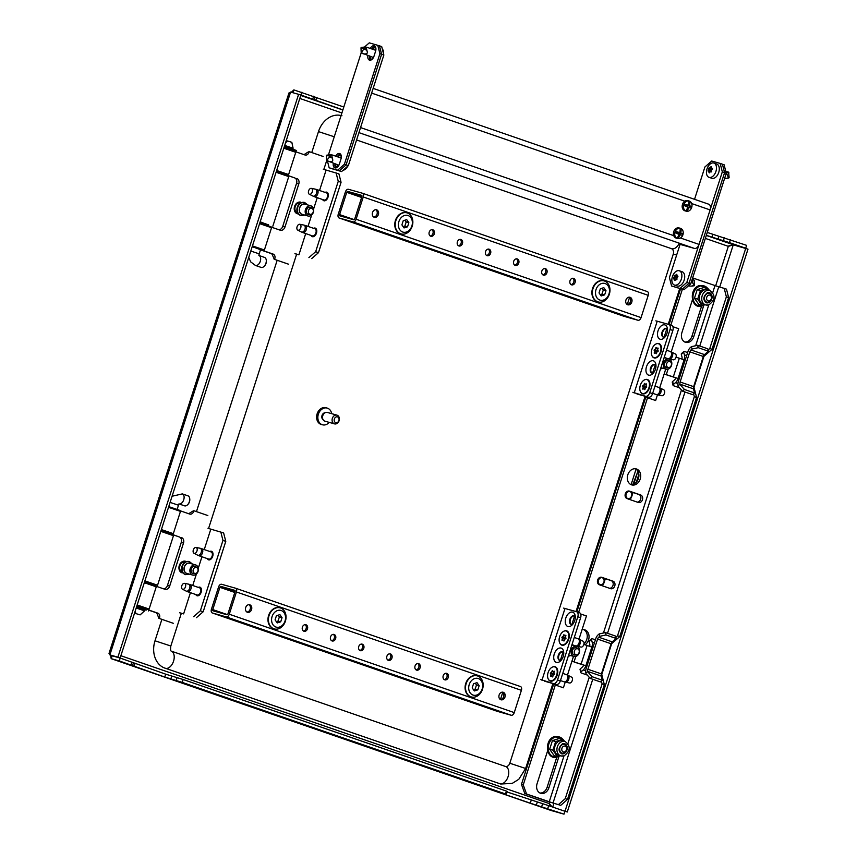 <?xml version="1.0" encoding="UTF-8"?>
<svg xmlns="http://www.w3.org/2000/svg" width="857" height="857" viewBox="0 0 857 857"><rect width="100%" height="100%" fill="white"/><g stroke="black" fill="none" stroke-linecap="round" stroke-linejoin="round"><path stroke-width="1.29" d="M551.169 810.508L564.002 814.15L530.279 803.191L501.559 793.271L505.501 793.957L182.23 682.386L183.162 679.515L165.69 674.17L120.205 658.069L112.171 655.809L111.249 658.679L119.284 660.94L120.205 658.069M505.501 793.957L506.423 791.086L183.162 679.515M547.741 808.537L548.662 805.666L506.98 791.954M564.002 814.15L564.924 811.279L548.662 805.666M182.23 682.386L164.769 677.041L119.284 660.94M506.208 794.375L507.13 791.504L506.423 791.086M730.368 239.756L729.436 242.627L745.697 248.23L746.618 245.359L707.25 232.451M343.807 107.018L293.865 89.889L292.944 92.76M342.886 109.889L300.978 95.031L301.9 92.16M299.189 94.527L300.978 95.031M705.343 238.396L728.321 246.334L733.206 244.716L745.697 248.23M729.436 242.627L706.329 235.321M603.435 578.593L603.607 578.057M631.106 492.411L631.277 491.875M633.784 484.066L637.897 471.243M602.225 585.76A7.542 5.956 105.7 0 0 604.153 582.406L605.363 578.657M629.895 499.577A7.542 5.956 105.7 0 0 631.823 496.224L633.023 492.475M636.322 482.202L638.861 474.317M120.162 657.94L300.861 95.106L298.611 94.324L117.902 657.169L120.162 657.94L109.878 654.898L117.902 657.169M290.587 92.063L288.97 92.942L109.01 653.441L109.878 654.898L290.587 92.063L298.611 94.324M291.348 92.277L293.865 89.889M745.74 248.359L565.031 811.204L567.28 811.986L747.99 249.141L733.249 244.845L728.889 245.809M564.913 811.311L567.28 811.986M563.242 810.701L565.031 811.204M551.962 806.801L549.391 803.63L550.408 806.266M550.987 805.623L549.626 804.659M715.638 285.852L728.321 246.334L730.303 245.788M551.501 810.626L111.174 658.658L110.607 655.155M313.651 96.209L312.73 99.08M724.304 237.828L723.383 240.699M131.025 665L131.957 662.129M176.178 680.469L177.099 677.598M541.688 806.619L542.61 803.748M329.238 422.383A8.677 6.845 -74.3 0 1 322.489 424.793A8.677 6.845 -74.3 0 1 318.365 414.21A8.677 6.845 -74.3 0 1 327.203 408.093A8.677 6.845 -74.3 0 1 331.691 413.674M322.489 424.793L321.236 424.44A8.677 6.845 -74.3 0 1 317.122 413.856A8.677 6.845 -74.3 0 1 325.949 407.739L327.203 408.093M323.164 419.78A3.771 2.978 -74.3 0 1 322.028 415.474A3.771 2.978 -74.3 0 1 325.157 412.72M339.104 420.68A4.531 3.567 -74.3 0 1 334.498 423.872A4.531 3.567 -74.3 0 1 332.355 418.345A4.531 3.567 -74.3 0 1 336.962 415.152A4.531 3.567 -74.3 0 1 339.104 420.68M334.498 423.872L324.953 421.183A4.531 3.567 -74.3 0 1 322.8 415.656A4.531 3.567 -74.3 0 1 327.406 412.463L336.962 415.152M338.879 420.541A3.021 2.378 -74.3 0 1 335.698 422.64A3.021 2.378 -74.3 0 1 334.369 418.987A3.021 2.378 -74.3 0 1 337.54 416.898A3.021 2.378 -74.3 0 1 338.879 420.541M704.743 296.608A4.531 3.567 -74.3 0 1 709.35 293.415A4.531 3.567 -74.3 0 1 711.503 298.943A4.531 3.567 -74.3 0 1 706.896 302.135A4.531 3.567 -74.3 0 1 704.743 296.608M706.757 297.25A3.021 2.378 -74.3 0 1 709.939 295.151A3.021 2.378 -74.3 0 1 711.267 298.804A3.021 2.378 -74.3 0 1 708.086 300.893A3.021 2.378 -74.3 0 1 706.757 297.25M566.691 749.95A4.531 3.567 -74.3 0 1 562.085 753.142A4.531 3.567 -74.3 0 1 559.942 747.615A4.531 3.567 -74.3 0 1 564.549 744.422A4.531 3.567 -74.3 0 1 566.691 749.95M566.466 749.811A3.021 2.378 -74.3 0 1 563.285 751.91A3.021 2.378 -74.3 0 1 561.956 748.257A3.021 2.378 -74.3 0 1 565.127 746.158A3.021 2.378 -74.3 0 1 566.466 749.811M260.142 221.931L268.509 224.855M268.466 224.984L260.185 221.813M272.847 226.152L288.755 176.596L276.093 172.268M144.854 581.014L153.221 583.938M160.805 531.351L173.468 535.679L157.559 585.235L153.178 584.067M144.897 580.896L157.559 585.235M171.143 651.074L171.239 651.127A9.084 5.571 109 0 1 173.478 661.4A9.084 5.571 109 0 1 165.401 668.31A9.084 5.571 109 0 1 165.208 668.256A9.084 5.571 109 0 1 164.983 668.16A22.636 17.858 -74.3 0 1 164.019 667.785A22.636 17.858 -74.3 0 1 154.999 640.79L161.877 619.375M311.766 152.535L318.483 131.603A22.636 17.858 -74.3 0 1 339.715 115.266A22.636 17.858 -74.3 0 1 340.85 115.481M505.619 766.522A4.531 3.567 -74.3 0 0 509.808 763.244L673.291 254.058L676.644 255.043M196.467 511.618L277.165 260.292M671.342 248.605A9.084 5.571 -71 0 0 671.524 248.68A4.531 3.567 -74.3 0 1 673.291 254.058M626.167 494.103A3.621 2.86 105.7 0 0 627.881 498.528A3.621 2.86 105.7 0 0 631.577 495.967A3.621 2.86 105.7 0 0 629.852 491.554A3.621 2.86 105.7 0 0 626.167 494.103M598.497 580.285A3.621 2.86 105.7 0 0 600.221 584.699A3.621 2.86 105.7 0 0 603.906 582.149A3.621 2.86 105.7 0 0 602.182 577.736A3.621 2.86 105.7 0 0 598.497 580.285M631.116 484.58L636.065 469.165M637.597 472.175L632.884 484.387M585.031 644.818A8.302 6.545 105.7 0 0 588.555 639.911A8.302 6.545 105.7 0 0 584.613 629.788A8.302 6.545 105.7 0 0 582.042 629.713M583.981 643.746A8.302 6.545 105.7 0 0 586.766 639.408A8.302 6.545 105.7 0 0 583.692 629.616M614.769 585.942A3.921 3.096 105.7 0 0 613.034 581.196L601.775 577.307A3.921 3.096 105.7 0 0 601.635 577.264A3.921 3.096 105.7 0 0 597.618 580.114A3.921 3.096 105.7 0 0 599.375 584.774L610.645 588.663A3.921 3.096 105.7 0 0 610.773 588.705A3.921 3.096 105.7 0 0 614.769 585.942M609.563 588.298A3.921 3.096 105.7 0 0 612.98 585.438A3.921 3.096 105.7 0 0 611.255 580.692L601.068 577.179M627.817 474.767A8.302 6.545 105.7 0 0 631.759 484.901A8.302 6.545 105.7 0 0 640.2 479.042A8.302 6.545 105.7 0 0 636.258 468.918A8.302 6.545 105.7 0 0 627.817 474.767M630.891 484.569A8.302 6.545 105.7 0 0 638.422 478.538A8.302 6.545 105.7 0 0 635.348 468.747M642.439 499.76A3.921 3.096 105.7 0 0 640.704 495.014L629.445 491.125A3.921 3.096 105.7 0 0 629.306 491.082A3.921 3.096 105.7 0 0 625.289 493.932A3.921 3.096 105.7 0 0 627.045 498.592L638.304 502.481A3.921 3.096 105.7 0 0 638.444 502.523A3.921 3.096 105.7 0 0 642.439 499.76M637.233 502.116A3.921 3.096 105.7 0 0 640.65 499.256A3.921 3.096 105.7 0 0 638.926 494.51L628.727 490.997M728.632 297.593L726.372 296.811L724.219 288.37L726.479 289.152L728.632 297.593L712.028 349.292L703.908 356.405L693.988 387.289L696.58 397.412L619.793 636.558L611.673 643.671L601.764 674.555L604.346 684.679L567.505 799.431L560.735 805.355L547.452 801.327L524.784 793.507L521.452 784.38L523.241 784.883L526.573 794.011L553.022 803.03L592.755 679.269M726.372 296.811L709.778 348.52L708.086 349.999M699.751 346.035L718.755 286.827L724.219 288.37M560.735 805.355L553.022 803.03M558.485 804.573L565.256 798.649L567.505 799.431M601.378 681.079L602.096 683.907L565.256 798.649M693.602 393.813L694.331 396.641L617.543 635.787L615.862 637.265M619.793 636.558L617.543 635.787M696.58 397.412L694.331 396.641M604.346 684.679L602.096 683.907M712.028 349.292L709.778 348.52M718.755 286.827L692.649 277.925M548.201 749.039L537.071 783.694A7.927 6.256 105.7 0 0 540.842 793.357A7.927 6.256 105.7 0 0 548.898 787.776L559.064 756.11M693.002 298.032L681.883 332.687A7.927 6.256 105.7 0 0 685.643 342.35A7.927 6.256 105.7 0 0 693.709 336.769L703.865 305.103M682.365 289.28L670.849 325.146M647.538 397.755L578.614 612.412M555.304 685.022L523.241 784.883M539.974 793.025A7.927 6.256 105.7 0 0 547.12 787.272L556.804 757.095M680.576 288.777L669.092 324.546M645.782 397.145L576.868 611.812M553.558 684.411L521.452 784.38M684.775 342.018A7.927 6.256 105.7 0 0 691.92 336.265L701.604 306.088M526.573 794.011L524.784 793.507M601.41 673.923L611.095 643.757A3.021 1.853 109 0 1 612.262 641.872L598.754 637.212A3.021 1.853 -71 0 0 597.575 639.086L587.891 669.253A3.021 1.853 -71 0 0 587.763 671.438L601.282 676.098A3.021 1.853 109 0 1 601.41 673.923L587.891 669.253M598.754 637.212L599.771 636.312L599.172 633.923L598.143 634.823A6.042 3.707 -71 0 0 595.786 638.594L586.102 668.749A6.042 3.707 -71 0 0 585.845 673.109L587.763 671.438M599.172 633.923L605.417 632.573L615.551 636.076L616.162 638.465L612.262 641.872M605.417 632.573L606.028 634.962L616.162 638.465M606.028 634.962L599.771 636.312M601.282 676.098L602.332 680.244L592.198 676.741L590.28 678.423L585.995 673.666M590.28 678.423L600.425 681.915L602.332 680.244M587.902 671.995L592.198 676.741M693.634 386.657L703.318 356.491A3.021 1.853 109 0 1 704.497 354.605L690.978 349.945A3.021 1.853 -71 0 0 689.81 351.82L680.126 381.986A3.021 1.853 -71 0 0 679.997 384.172L693.506 388.832A3.021 1.853 109 0 1 693.634 386.657L680.126 381.986M690.978 349.945L692.006 349.045L691.395 346.657L690.367 347.556A6.042 3.707 -71 0 0 688.021 351.316L678.337 381.483A6.042 3.707 -71 0 0 678.08 385.843L679.997 384.172M691.395 346.657L697.652 345.307L707.786 348.81L708.396 351.199L704.497 354.605M697.652 345.307L698.262 347.696L708.396 351.199M698.262 347.696L692.006 349.045M693.506 388.832L694.566 392.977L684.432 389.474L682.515 391.156L678.219 386.4M682.515 391.156L692.649 394.649L694.566 392.977M680.137 384.729L684.432 389.474M625.942 300.014A3.921 3.096 105.7 0 0 627.806 304.803A3.921 3.096 105.7 0 0 631.802 302.039A3.921 3.096 105.7 0 0 629.938 297.25A3.921 3.096 105.7 0 0 625.942 300.014M629.242 297.154A3.921 3.096 -74.3 0 1 630.463 301.664A3.921 3.096 -74.3 0 1 627.163 304.514M372.516 212.547A3.921 3.096 105.7 0 0 374.38 217.335A3.921 3.096 105.7 0 0 378.365 214.571A3.921 3.096 105.7 0 0 376.502 209.783A3.921 3.096 105.7 0 0 372.516 212.547M375.805 209.686A3.921 3.096 -74.3 0 1 377.026 214.196A3.921 3.096 -74.3 0 1 373.738 217.046M575.09 282.467A3.396 2.678 -74.3 0 1 571.63 284.856A3.396 2.678 -74.3 0 1 570.023 280.71A3.396 2.678 -74.3 0 1 573.472 278.321A3.396 2.678 -74.3 0 1 575.09 282.467M572.776 278.246A3.396 2.678 -74.3 0 1 573.751 282.092A3.396 2.678 -74.3 0 1 570.998 284.556M546.927 272.751A3.396 2.678 -74.3 0 1 543.477 275.14A3.396 2.678 -74.3 0 1 541.86 270.994A3.396 2.678 -74.3 0 1 545.32 268.605A3.396 2.678 -74.3 0 1 546.927 272.751M544.613 268.53A3.396 2.678 -74.3 0 1 545.588 272.365A3.396 2.678 -74.3 0 1 542.835 274.84M518.774 263.024A3.396 2.678 -74.3 0 1 515.314 265.424A3.396 2.678 -74.3 0 1 513.707 261.278A3.396 2.678 -74.3 0 1 517.157 258.889A3.396 2.678 -74.3 0 1 518.774 263.024M516.46 258.803A3.396 2.678 -74.3 0 1 517.435 262.649A3.396 2.678 -74.3 0 1 514.682 265.124M490.611 253.308A3.396 2.678 -74.3 0 1 487.151 255.697A3.396 2.678 -74.3 0 1 485.544 251.562A3.396 2.678 -74.3 0 1 489.004 249.162A3.396 2.678 -74.3 0 1 490.611 253.308M488.297 249.087A3.396 2.678 -74.3 0 1 489.272 252.933A3.396 2.678 -74.3 0 1 486.519 255.397M462.448 243.592A3.396 2.678 -74.3 0 1 458.998 245.98A3.396 2.678 -74.3 0 1 457.381 241.835A3.396 2.678 -74.3 0 1 460.841 239.446A3.396 2.678 -74.3 0 1 462.448 243.592M460.134 239.371A3.396 2.678 -74.3 0 1 461.12 243.217A3.396 2.678 -74.3 0 1 458.356 245.68M434.295 233.875A3.396 2.678 -74.3 0 1 430.835 236.264A3.396 2.678 -74.3 0 1 429.228 232.118A3.396 2.678 -74.3 0 1 432.678 229.73A3.396 2.678 -74.3 0 1 434.295 233.875M431.982 229.655A3.396 2.678 -74.3 0 1 432.956 233.49A3.396 2.678 -74.3 0 1 430.203 235.964M348.445 189.29A3.396 2.089 -71 0 0 345.403 191.947L338.247 214.218A3.396 2.089 -71 0 0 339.147 217.989A3.396 2.089 -71 0 0 339.222 218.01L353.052 221.909A3.396 2.089 -71 0 0 356.094 219.242L363.25 196.981A3.396 2.089 -71 0 0 362.35 193.211A3.396 2.089 -71 0 0 362.275 193.189L348.445 189.29M361.579 195.342L347.749 191.443A1.136 0.696 -71 0 0 346.742 192.332L339.586 214.593A1.136 0.696 -71 0 0 339.886 215.846L353.748 219.756A1.136 0.696 -71 0 0 354.755 218.867L361.911 196.607A1.136 0.696 -71 0 0 361.579 195.342L361.633 195.353M624.057 316.319A3.396 2.089 -71 0 0 624.121 316.34A3.396 2.089 -71 0 0 624.196 316.372L638.026 320.272A3.396 2.089 -71 0 0 641.068 317.604L648.213 295.344A3.396 2.089 -71 0 0 647.314 291.562A3.396 2.089 -71 0 0 647.249 291.541L362.415 193.232M629.563 297.39L627.27 304.514M402.736 232.043A8.677 6.845 105.7 0 0 411.863 226.012A8.677 6.845 105.7 0 0 408.039 215.525A8.677 6.845 105.7 0 0 398.912 221.545A8.677 6.845 105.7 0 0 402.736 232.043M407.386 212.986A10.937 8.634 -74.3 0 1 412.281 225.98A10.937 8.634 -74.3 0 1 401.076 233.929A10.937 8.634 -74.3 0 1 400.701 233.811A10.937 8.634 -74.3 0 1 395.805 220.817A10.937 8.634 -74.3 0 1 407.011 212.868A10.937 8.634 -74.3 0 1 407.386 212.986M400.851 233.865A10.937 8.634 -74.3 0 1 400.626 233.811A10.937 8.634 -74.3 0 1 400.251 233.693A10.937 8.634 -74.3 0 1 395.356 220.699A10.937 8.634 -74.3 0 1 406.572 212.75A10.937 8.634 -74.3 0 1 406.786 212.815M408.864 222.681L406.711 219.638L403.229 220.731L401.901 224.877L404.054 227.93L407.536 226.826L408.864 222.681L406.186 221.92L404.965 220.185M403.133 226.612L404.858 226.066L406.186 221.92M404.858 226.066L407.536 226.826M251.551 609.563A3.921 3.096 105.7 0 0 249.687 604.774A3.921 3.096 105.7 0 0 245.691 607.538A3.921 3.096 105.7 0 0 247.555 612.327A3.921 3.096 105.7 0 0 251.551 609.563M248.991 604.678A3.921 3.096 -74.3 0 1 250.212 609.188A3.921 3.096 -74.3 0 1 246.912 612.037M504.987 697.03A3.921 3.096 105.7 0 0 503.123 692.242A3.921 3.096 105.7 0 0 499.128 695.006A3.921 3.096 105.7 0 0 500.991 699.794A3.921 3.096 105.7 0 0 504.987 697.03M502.427 692.145A3.921 3.096 -74.3 0 1 503.648 696.655A3.921 3.096 -74.3 0 1 500.349 699.516M302.403 627.11A3.396 2.678 -74.3 0 1 305.863 624.721A3.396 2.678 -74.3 0 1 307.47 628.867A3.396 2.678 -74.3 0 1 304.021 631.255A3.396 2.678 -74.3 0 1 302.403 627.11M305.167 624.646A3.396 2.678 -74.3 0 1 306.142 628.481A3.396 2.678 -74.3 0 1 303.378 630.956M330.566 636.837A3.396 2.678 -74.3 0 1 334.026 634.437A3.396 2.678 -74.3 0 1 335.633 638.583A3.396 2.678 -74.3 0 1 332.184 640.972A3.396 2.678 -74.3 0 1 330.566 636.837M333.319 634.362A3.396 2.678 -74.3 0 1 334.294 638.208A3.396 2.678 -74.3 0 1 331.541 640.672M358.729 646.553A3.396 2.678 -74.3 0 1 362.179 644.153A3.396 2.678 -74.3 0 1 363.797 648.299A3.396 2.678 -74.3 0 1 360.336 650.688A3.396 2.678 -74.3 0 1 358.729 646.553M361.483 644.078A3.396 2.678 -74.3 0 1 362.457 647.924A3.396 2.678 -74.3 0 1 359.704 650.388M386.882 656.269A3.396 2.678 -74.3 0 1 390.342 653.88A3.396 2.678 -74.3 0 1 391.949 658.015A3.396 2.678 -74.3 0 1 388.5 660.415A3.396 2.678 -74.3 0 1 386.882 656.269M389.635 653.795A3.396 2.678 -74.3 0 1 390.621 657.64A3.396 2.678 -74.3 0 1 387.857 660.115M415.045 665.985A3.396 2.678 -74.3 0 1 418.505 663.597A3.396 2.678 -74.3 0 1 420.112 667.742A3.396 2.678 -74.3 0 1 416.652 670.131A3.396 2.678 -74.3 0 1 415.045 665.985M417.798 663.522A3.396 2.678 -74.3 0 1 418.773 667.357A3.396 2.678 -74.3 0 1 416.02 669.831M443.208 675.702A3.396 2.678 -74.3 0 1 446.658 673.313A3.396 2.678 -74.3 0 1 448.275 677.458A3.396 2.678 -74.3 0 1 444.815 679.847A3.396 2.678 -74.3 0 1 443.208 675.702M445.961 673.238A3.396 2.678 -74.3 0 1 446.936 677.084A3.396 2.678 -74.3 0 1 444.183 679.547M235.6 588.223L520.435 686.532A3.396 2.089 109 0 1 520.499 686.553A3.396 2.089 109 0 1 521.399 690.335L514.254 712.596A3.396 2.089 109 0 1 511.211 715.263L497.381 711.364A3.396 2.089 109 0 1 497.306 711.342A3.396 2.089 109 0 1 497.242 711.31M500.456 699.505L502.738 692.381M212.407 613.001A3.396 2.089 109 0 1 212.332 612.98A3.396 2.089 109 0 1 211.433 609.209L218.578 586.949A3.396 2.089 109 0 1 221.631 584.281L235.461 588.181A3.396 2.089 109 0 1 235.525 588.202A3.396 2.089 109 0 1 236.425 591.973L229.28 614.233A3.396 2.089 109 0 1 226.237 616.901L212.407 613.001L497.381 711.364M227.941 613.858A1.136 0.696 109 0 1 226.923 614.748L213.093 610.848A1.136 0.696 109 0 1 212.772 609.584L219.917 587.324A1.136 0.696 109 0 1 220.935 586.434L234.764 590.334A1.136 0.696 109 0 1 235.086 591.598L227.941 613.858M599.846 300.068A8.677 6.845 105.7 0 0 608.973 294.047A8.677 6.845 105.7 0 0 605.149 283.549A8.677 6.845 105.7 0 0 596.022 289.58A8.677 6.845 105.7 0 0 599.846 300.068M604.506 281.021A10.937 8.634 -74.3 0 1 609.402 294.015A10.937 8.634 -74.3 0 1 598.197 301.964A10.937 8.634 -74.3 0 1 597.822 301.846A10.937 8.634 -74.3 0 1 592.926 288.852A10.937 8.634 -74.3 0 1 604.131 280.903A10.937 8.634 -74.3 0 1 604.506 281.021M597.972 301.9A10.937 8.634 -74.3 0 1 597.747 301.835A10.937 8.634 -74.3 0 1 597.372 301.718A10.937 8.634 -74.3 0 1 592.476 288.723A10.937 8.634 -74.3 0 1 603.682 280.775A10.937 8.634 -74.3 0 1 603.906 280.85M605.985 290.716L603.831 287.663L600.35 288.766L599.022 292.912L601.164 295.954L604.646 294.862L605.985 290.716L603.307 289.955L602.075 288.22M600.243 294.647L601.978 294.101L603.307 289.955M601.978 294.101L604.646 294.862M281.214 610.516A8.677 6.845 105.7 0 0 272.087 616.537A8.677 6.845 105.7 0 0 275.911 627.035A8.677 6.845 105.7 0 0 285.038 621.004A8.677 6.845 105.7 0 0 281.214 610.516M273.886 628.802A10.937 8.634 -74.3 0 1 268.991 615.808A10.937 8.634 -74.3 0 1 280.196 607.859A10.937 8.634 -74.3 0 1 280.571 607.977A10.937 8.634 -74.3 0 1 285.467 620.971A10.937 8.634 -74.3 0 1 274.261 628.92A10.937 8.634 -74.3 0 1 273.886 628.802M274.036 628.856A10.937 8.634 -74.3 0 1 273.812 628.802A10.937 8.634 -74.3 0 1 273.437 628.684A10.937 8.634 -74.3 0 1 268.541 615.69A10.937 8.634 -74.3 0 1 279.746 607.742A10.937 8.634 -74.3 0 1 279.971 607.806M275.086 619.868L277.24 622.921L280.721 621.818L282.049 617.672L279.896 614.63L276.415 615.722L275.086 619.868M276.308 621.604L278.043 621.057L279.371 616.911L278.15 615.176M279.371 616.911L282.049 617.672M278.043 621.057L280.721 621.818M478.335 678.54A8.677 6.845 105.7 0 0 469.208 684.572A8.677 6.845 105.7 0 0 473.032 695.059A8.677 6.845 105.7 0 0 482.159 689.039A8.677 6.845 105.7 0 0 478.335 678.54M470.996 696.837A10.937 8.634 -74.3 0 1 466.101 683.843A10.937 8.634 -74.3 0 1 477.317 675.894A10.937 8.634 -74.3 0 1 477.692 676.012A10.937 8.634 -74.3 0 1 482.587 689.007A10.937 8.634 -74.3 0 1 471.371 696.955A10.937 8.634 -74.3 0 1 470.996 696.837M471.157 696.891A10.937 8.634 -74.3 0 1 470.932 696.827A10.937 8.634 -74.3 0 1 470.557 696.709A10.937 8.634 -74.3 0 1 465.662 683.715A10.937 8.634 -74.3 0 1 476.867 675.766A10.937 8.634 -74.3 0 1 477.092 675.841M472.196 687.903L474.35 690.946L477.831 689.853L479.159 685.707L477.017 682.654L473.535 683.757L472.196 687.903M473.428 689.639L475.153 689.092L476.492 684.947L475.26 683.211M476.492 684.947L479.159 685.707M475.153 689.092L477.831 689.853M703.393 304.278A7.542 5.956 -74.3 0 1 699.408 298.922A7.542 5.956 -74.3 0 1 704.625 289.827A7.542 5.956 -74.3 0 1 707.496 289.752L709.853 290.427A7.542 5.956 -74.3 0 0 706.993 290.491A7.542 5.956 -74.3 0 0 701.754 297.84A7.542 5.956 -74.3 0 0 705.761 304.953L703.393 304.278M705.15 304.771L702.162 305.488L697.694 299.157L700.458 290.544L707.7 288.252L709.414 290.298M702.162 305.488L698.926 304.578L694.459 298.247L697.234 289.634L704.465 287.341L707.7 288.252M707.796 302.553A5.281 4.167 -74.3 0 1 706.104 302.671A5.281 4.167 105.7 0 0 707.796 302.553A5.281 4.167 105.7 0 0 709.05 301.91A5.281 4.167 -74.3 0 1 707.796 302.553M694.459 298.247L697.694 299.157M697.234 289.634L700.458 290.544M708.953 292.537A5.281 4.167 -74.3 0 1 711.085 294.733A5.281 4.167 105.7 0 0 708.953 292.537M558.593 755.285A7.542 5.956 -74.3 0 1 554.608 749.939A7.542 5.956 -74.3 0 1 559.825 740.834A7.542 5.956 -74.3 0 1 562.685 740.769L565.052 741.434A7.542 5.956 -74.3 0 0 562.181 741.498A7.542 5.956 -74.3 0 0 556.954 748.847A7.542 5.956 -74.3 0 0 560.96 755.96L558.593 755.285M560.339 755.778L557.361 756.495L552.894 750.175L555.657 741.551L562.888 739.259L564.613 741.305M557.361 756.495L554.125 755.585L549.658 749.264L552.422 740.641L559.664 738.348L562.888 739.259M562.995 753.56A5.281 4.167 -74.3 0 1 561.292 753.689A5.281 4.167 105.7 0 0 562.995 753.56A5.281 4.167 105.7 0 0 564.249 752.917A5.281 4.167 -74.3 0 1 562.995 753.56M549.658 749.264L552.894 750.175M552.422 740.641L555.657 741.551M564.152 743.544A5.281 4.167 -74.3 0 1 566.273 745.74A5.281 4.167 105.7 0 0 564.152 743.544M308.616 190.822A3.107 1.907 109 0 1 311.295 188.369A3.107 1.907 109 0 1 312.28 191.861A3.107 1.907 109 0 1 309.281 194.207A3.107 1.907 109 0 1 308.616 190.822M658.165 351.188A3.396 2.089 -71 0 0 658.208 351.059L658.08 350.577A1.136 0.696 109 0 1 658.015 348.788L658.112 348.188A3.396 2.089 -71 0 0 658.015 348.028L657.608 348.092A1.136 0.696 109 0 1 656.451 347.76L656.141 347.492A3.396 2.089 -71 0 0 655.969 347.588L655.691 348.135A1.136 0.696 109 0 1 654.598 349.592L654.191 349.935A3.396 2.089 -71 0 0 654.116 350.181L654.245 350.663A1.136 0.696 109 0 1 654.309 352.452L654.212 353.052A3.396 2.089 -71 0 0 654.309 353.213L654.716 353.148A1.136 0.696 109 0 1 655.873 353.48L656.183 353.737A3.396 2.089 -71 0 0 656.355 353.652L656.633 353.105A1.136 0.696 109 0 1 657.726 351.649L658.122 351.306A3.396 2.089 -71 0 0 658.165 351.188M660.458 351.831A7.274 4.467 -71 0 0 658.53 343.743A7.274 4.467 -71 0 0 651.856 349.41A7.274 4.467 -71 0 0 653.784 357.498A7.274 4.467 -71 0 0 660.458 351.831M654.245 350.663L656.526 351.456A1.136 0.696 109 0 1 656.912 352.12M657.673 349.902A1.136 0.696 109 0 1 656.848 350.363L656.451 350.706A3.396 2.089 -71 0 0 656.366 350.952L656.473 351.434M656.633 353.127A1.136 0.696 109 0 1 656.601 353.17L655.498 352.784M661.465 347.513A7.274 4.467 -71 0 0 659.076 343.936A7.274 4.467 -71 0 0 658.797 343.85M654.062 357.573A7.274 4.467 -71 0 0 654.33 357.68A7.274 4.467 -71 0 0 658.422 356.33M676.012 357.358A3.107 1.907 -71 0 0 675.348 353.973L671.684 352.098A3.685 2.26 -71 0 1 672.477 356.116A3.685 2.26 -71 0 1 669.285 359.029L673.334 359.811A3.107 1.907 -71 0 0 676.012 357.358M654.298 350.684L656.505 351.445A1.136 0.696 109 0 1 656.526 351.456M656.826 348.456L657.951 348.885M308.541 210.511A3.107 2.442 -74.3 0 1 312.023 208.455A3.107 2.442 -74.3 0 1 313.169 212.108A3.107 2.442 -74.3 0 1 310.363 214.357A3.107 2.442 -74.3 0 1 308.541 210.511M666.671 363.7A3.107 2.442 -74.3 0 1 670.153 361.633A3.107 2.442 -74.3 0 1 671.299 365.296A3.107 2.442 -74.3 0 1 668.492 367.546A3.107 2.442 -74.3 0 1 666.671 363.7M646.639 387.096A3.396 2.089 -71 0 0 646.681 386.968L646.542 386.475A1.136 0.696 109 0 1 646.478 384.697L646.585 384.097A3.396 2.089 -71 0 0 646.489 383.936L646.082 384A1.136 0.696 109 0 1 644.914 383.668L644.614 383.4A3.396 2.089 -71 0 0 644.443 383.497L644.164 384.043A1.136 0.696 109 0 1 643.071 385.5L642.664 385.843A3.396 2.089 -71 0 0 642.589 386.089L642.707 386.571A1.136 0.696 109 0 1 642.782 388.36L642.686 388.96A3.396 2.089 -71 0 0 642.782 389.121L643.189 389.057A1.136 0.696 109 0 1 644.346 389.389L644.646 389.646A3.396 2.089 -71 0 0 644.828 389.56L645.096 389.014A1.136 0.696 109 0 1 646.199 387.557L646.596 387.214A3.396 2.089 -71 0 0 646.639 387.096M648.931 387.739A7.274 4.467 -71 0 0 647.003 379.651A7.274 4.467 -71 0 0 640.329 385.318A7.274 4.467 -71 0 0 642.257 393.406A7.274 4.467 -71 0 0 648.931 387.739M646.135 385.811A1.136 0.696 109 0 1 645.321 386.271L644.914 386.614A3.396 2.089 -71 0 0 644.839 386.861L644.946 387.343M649.938 383.422A7.274 4.467 -71 0 0 647.549 379.844A7.274 4.467 -71 0 0 647.271 379.758M642.536 393.481A7.274 4.467 -71 0 0 642.804 393.588A7.274 4.467 -71 0 0 646.896 392.238M664.486 393.267A3.107 1.907 -71 0 0 663.821 389.881L660.147 388.007A3.685 2.26 -71 0 1 660.951 392.024A3.685 2.26 -71 0 1 657.758 394.938L661.797 395.72A3.107 1.907 -71 0 0 664.486 393.267M642.771 386.593L644.978 387.353A1.136 0.696 109 0 1 645.375 388.028M645.3 384.365L644.164 384.043M297.079 226.73A3.107 1.907 109 0 1 299.768 224.277A3.107 1.907 109 0 1 300.753 227.769A3.107 1.907 109 0 1 297.754 230.115A3.107 1.907 109 0 1 297.079 226.73M554.404 674.363A3.396 2.089 -71 0 0 554.447 674.234L554.318 673.752A1.136 0.696 109 0 1 554.254 671.963L554.35 671.363A3.396 2.089 -71 0 0 554.254 671.202L553.847 671.267A1.136 0.696 109 0 1 552.69 670.935L552.379 670.667A3.396 2.089 -71 0 0 552.208 670.763L551.929 671.31A1.136 0.696 109 0 1 550.837 672.766L550.43 673.109A3.396 2.089 -71 0 0 550.355 673.356L550.494 673.848A1.136 0.696 109 0 1 550.548 675.627L550.451 676.227A3.396 2.089 -71 0 0 550.548 676.387L550.955 676.323A1.136 0.696 109 0 1 552.112 676.655L552.422 676.923A3.396 2.089 -71 0 0 552.594 676.826L552.872 676.28A1.136 0.696 109 0 1 553.965 674.823L554.372 674.48A3.396 2.089 -71 0 0 554.404 674.363M556.696 675.005A7.274 4.467 -71 0 0 554.779 666.917A7.274 4.467 -71 0 0 548.105 672.584A7.274 4.467 -71 0 0 550.023 680.672A7.274 4.467 -71 0 0 556.696 675.005M553.911 673.077A1.136 0.696 109 0 1 553.086 673.548L552.69 673.881A3.396 2.089 -71 0 0 552.604 674.127L552.711 674.609M552.872 676.302A1.136 0.696 109 0 1 552.851 676.344L551.737 675.959M557.703 670.688A7.274 4.467 -71 0 0 555.315 667.11A7.274 4.467 -71 0 0 555.036 667.025M550.301 680.747A7.274 4.467 -71 0 0 550.569 680.854A7.274 4.467 -71 0 0 554.661 679.505M572.262 680.533A3.107 1.907 -71 0 0 571.587 677.148L567.923 675.273A3.685 2.26 -71 0 1 568.716 679.29A3.685 2.26 -71 0 1 565.524 682.204L569.573 682.986A3.107 1.907 -71 0 0 572.262 680.533M552.765 674.63L552.744 674.62A1.136 0.696 109 0 1 553.151 675.295M554.19 672.017L553.065 671.631M565.941 638.454A3.396 2.089 -71 0 0 565.974 638.326L565.856 637.844A1.136 0.696 109 0 1 565.781 636.055L565.877 635.455A3.396 2.089 -71 0 0 565.781 635.294L565.374 635.358A1.136 0.696 109 0 1 564.217 635.026L563.917 634.758A3.396 2.089 -71 0 0 563.735 634.855L563.467 635.401A1.136 0.696 109 0 1 562.363 636.858L561.967 637.201A3.396 2.089 -71 0 0 561.881 637.447L562.01 637.929A1.136 0.696 109 0 1 562.074 639.718L561.978 640.318A3.396 2.089 -71 0 0 562.074 640.479L562.481 640.415A1.136 0.696 109 0 1 563.649 640.747L563.949 641.004A3.396 2.089 -71 0 0 564.12 640.918L564.399 640.372A1.136 0.696 109 0 1 565.491 638.915L565.899 638.572A3.396 2.089 -71 0 0 565.941 638.454M568.234 639.097A7.274 4.467 -71 0 0 566.306 631.009A7.274 4.467 -71 0 0 559.632 636.676A7.274 4.467 -71 0 0 561.56 644.764A7.274 4.467 -71 0 0 568.234 639.097M562.01 637.929L564.292 638.722A1.136 0.696 109 0 1 564.677 639.386M565.438 637.169A1.136 0.696 109 0 1 564.613 637.64L564.217 637.972A3.396 2.089 -71 0 0 564.142 638.219L564.249 638.701M564.399 640.393A1.136 0.696 109 0 1 564.377 640.436L563.263 640.05M569.23 634.78A7.274 4.467 -71 0 0 566.841 631.202A7.274 4.467 -71 0 0 566.573 631.116M561.828 644.839A7.274 4.467 -71 0 0 562.096 644.946A7.274 4.467 -71 0 0 566.188 643.596M583.788 644.625A3.107 1.907 -71 0 0 583.114 641.24L579.45 639.365A3.685 2.26 -71 0 1 580.243 643.382A3.685 2.26 -71 0 1 577.05 646.296L581.1 647.078A3.107 1.907 -71 0 0 583.788 644.625M564.602 635.723L565.716 636.151M373.138 88.389L708.643 204.18A5.131 3.149 109 0 1 708.75 204.223A5.131 3.149 109 0 1 710.11 209.922L699.033 244.395A5.131 3.149 109 0 1 694.438 248.423L680.469 244.491M684.818 201.191L371.627 93.102L360.561 127.575L673.752 235.664M694.534 199.317L704.925 166.954L711.696 161.03L720.169 163.419L722.419 164.201L724.583 172.643L722.322 171.861L686.821 282.456L689.071 283.238L682.301 289.163L671.577 285.992L669.413 277.55L680.083 244.352M671.577 285.992L683.993 289.741L682.301 289.163L689.071 283.238L724.583 172.643L689.071 283.238L690.763 283.817L683.993 289.741M680.051 288.38L686.821 282.456M722.322 171.861L720.169 163.419M364.386 47.135L369.281 42.85L379.447 45.828L381.601 54.259L379.447 45.828L381.697 46.599L383.85 55.041L381.601 54.259L346.089 164.865L339.318 170.789L330.845 168.39L341.579 171.561L339.318 170.789L346.089 164.865L348.338 165.637L341.579 171.561M383.85 55.041L348.338 165.637M372.056 59.369A4.531 2.775 109 0 1 371.617 59.272A4.531 2.775 109 0 1 370.074 56.348M372.474 49.203A4.531 2.775 109 0 1 375.495 47.842A4.531 2.775 109 0 1 375.837 48.013M337.894 156.927A4.531 2.775 109 0 1 340.904 155.567A4.531 2.775 109 0 1 341.257 155.738M337.465 167.094A4.531 2.775 109 0 1 337.026 166.997A4.531 2.775 109 0 1 335.494 164.073M372.634 58.769A4.531 2.775 109 0 1 372.334 57.13M374.734 49.974A4.531 2.775 109 0 1 375.934 48.903M340.143 157.699A4.531 2.775 109 0 1 341.343 156.627M338.044 166.494A4.531 2.775 109 0 1 337.744 164.855M688.042 200.709A5.281 4.167 105.7 0 0 687.86 200.656A5.281 4.167 105.7 0 0 682.451 204.491A5.281 4.167 105.7 0 0 684.807 210.768A5.281 4.167 105.7 0 0 684.989 210.822A5.281 4.167 105.7 0 0 685.172 210.865M689.349 201.084A5.281 4.167 105.7 0 0 689.178 201.031A5.281 4.167 105.7 0 0 683.757 204.866A5.281 4.167 105.7 0 0 686.125 211.133A5.281 4.167 105.7 0 0 686.307 211.197A5.281 4.167 105.7 0 0 691.717 207.362A5.281 4.167 105.7 0 0 689.349 201.084M689.403 201.749A8.784 5.078 -14.3 0 1 689.885 201.941A9.031 5.538 109 0 1 689.499 205.584L691.631 206.741A8.784 8.709 120.4 0 1 691.235 207.994L688.878 207.512A9.031 5.538 109 0 1 687.057 210.758A8.784 4.724 -131.2 0 1 686.564 210.608A8.784 4.724 -131.2 0 1 686.071 210.415A9.031 5.538 -71 0 0 687.892 207.169L684.314 205.616A8.784 1.093 -72.4 0 1 684.722 204.352L688.514 205.251A9.031 5.538 -71 0 0 688.899 201.599A8.784 5.078 -14.3 0 1 689.403 201.749M689.242 207.265L687.871 207.233M688.16 205.498L685.514 204.748L688.514 205.251M688.889 202.809L689.885 201.941M686.96 206.483L686.886 205.134M687.325 205.369L691.631 206.741M686.725 209.472L687.057 210.758M685.514 204.748L684.85 205.787M679.28 228.005A5.281 4.167 105.7 0 0 679.098 227.951A5.281 4.167 105.7 0 0 673.688 231.786A5.281 4.167 105.7 0 0 676.044 238.053A5.281 4.167 105.7 0 0 676.227 238.117A5.281 4.167 105.7 0 0 676.409 238.16M677.362 238.428A5.281 4.167 105.7 0 0 677.544 238.482A5.281 4.167 105.7 0 0 682.954 234.647A5.281 4.167 105.7 0 0 680.597 228.369A5.281 4.167 105.7 0 0 680.415 228.316A5.281 4.167 105.7 0 0 675.005 232.151A5.281 4.167 105.7 0 0 677.362 238.428M677.801 237.892A8.784 4.724 -131.2 0 1 677.309 237.71A9.031 5.538 -71 0 0 679.13 234.464L675.552 232.9A8.784 1.093 -72.4 0 1 675.959 231.647L679.751 232.536A9.031 5.538 -71 0 0 680.137 228.883A8.784 5.078 -14.3 0 1 680.64 229.044A8.784 5.078 -14.3 0 1 681.122 229.226A9.031 5.538 109 0 1 680.737 232.879L682.868 234.036A8.784 8.709 120.4 0 1 682.472 235.289L680.115 234.807A9.031 5.538 109 0 1 678.294 238.042A8.784 4.724 -131.2 0 1 677.801 237.892M676.087 233.083L676.462 231.936L679.751 232.536M680.49 234.561L679.108 234.518M677.962 236.768L678.294 238.042M680.126 230.094L681.122 229.226M678.198 233.779L678.123 232.429M678.562 232.665L682.868 234.036M360.99 47.821L361.193 52.78L364.332 48.292L360.99 47.821M382.308 48.978A7.542 4.628 109 0 1 383.604 54.055M362.243 53.477L363.679 53.884C366.796 54.205 367.921 53.305 367.075 51.184L366.389 47.992L367 47.306L375.805 50.349M364.332 48.292L366.389 47.992C368.039 47.328 367.053 47.06 363.454 47.167L361.311 47.456M361.397 47.467L363.454 47.167L361.686 48.078M361.193 52.78L373.459 57.515M326.399 155.546L326.603 160.505L329.774 156.724L329.741 156.017L326.399 155.546M347.696 166.204A7.542 4.628 109 0 1 343.025 170.286M327.653 161.202L329.099 161.609C332.205 161.93 333.341 161.03 332.484 158.909L331.798 155.717L332.409 155.031L341.225 158.074M329.741 156.017L331.798 155.717C333.448 155.053 332.473 154.785 328.863 154.892L326.731 155.181M326.806 155.192L328.863 154.892L327.095 155.803M326.603 160.505L338.869 165.24M711.321 166.547L711.449 166.815A15.372 10.295 63.5 0 0 711.374 167.843L712.371 169.075A15.372 10.723 149.9 0 0 711.599 169.9L711.46 170.339A15.372 10.295 63.5 0 0 711.61 171.443L710.057 171.936A15.372 10.723 149.9 0 0 709.51 172.846L709.05 172.718A15.372 10.295 -116.5 0 1 708.9 171.614L708.128 170.457A15.372 10.723 -30.1 0 1 708.675 169.547L708.814 169.118A15.372 10.295 -116.5 0 1 708.889 168.09L710.217 167.522A15.372 10.723 -30.1 0 1 710.989 166.686L711.449 166.815M709.007 177.324L711.824 178.288A7.542 4.628 -71 0 0 718.744 172.418A7.542 4.628 -71 0 0 716.741 164.03L713.924 163.055A7.542 4.628 -71 0 0 707.004 168.925A7.542 4.628 -71 0 0 709.007 177.324A7.542 4.628 -71 0 0 715.927 171.443A7.542 4.628 -71 0 0 713.924 163.055M711.374 167.843L712.467 168.443L711.524 168.122M712.371 168.368L712.371 169.075M725.729 171.121L727.85 172.021C726.629 172.225 726.511 173.414 727.475 175.567L728 176.531C728.729 177.667 728.279 178.267 726.64 178.331L724.615 178.363M728.654 172.685L729.125 177.453L726.64 178.331M710.024 172L708.75 171.336M708.15 171.175L708.128 170.457L711.128 172.011M712.531 168.615L712.028 169.429M728.771 178.042L727.861 178.149M676.73 274.272L676.859 274.54A15.372 10.295 63.5 0 0 676.784 275.568L677.78 276.8A15.372 10.723 149.9 0 0 677.009 277.625L676.869 278.064A15.372 10.295 63.5 0 0 677.019 279.168L675.477 279.661A15.372 10.723 149.9 0 0 674.93 280.571L674.459 280.443A15.372 10.295 -116.5 0 1 674.309 279.339L673.548 278.182A15.372 10.723 -30.1 0 1 674.095 277.272L674.223 276.843A15.372 10.295 -116.5 0 1 674.309 275.815L675.627 275.247A15.372 10.723 -30.1 0 1 676.398 274.411L676.398 274.411M674.416 285.049L677.234 286.013A7.542 4.628 -71 0 0 684.154 280.143A7.542 4.628 -71 0 0 682.161 271.755L679.344 270.78A7.542 4.628 -71 0 0 672.413 276.65A7.542 4.628 -71 0 0 674.416 285.049A7.542 4.628 -71 0 0 681.336 279.168A7.542 4.628 -71 0 0 679.344 270.78M676.784 275.568L677.887 276.168L676.934 275.847M677.78 276.093L677.78 276.8M692.231 279.221L693.259 279.746C692.049 279.95 691.92 281.139 692.895 283.303L693.409 284.256C694.149 285.392 693.688 285.992 692.049 286.056C688.45 286.163 687.464 285.884 689.114 285.231M694.074 280.41L694.545 285.177L692.049 286.056M675.434 279.725L674.17 279.061M673.57 278.9L673.548 278.182L676.537 279.736M677.951 276.34L677.448 277.154M694.181 285.767L693.281 285.874M312.601 236.736A4.531 2.775 109 0 1 311.669 235.643M311.102 235.439A4.531 2.775 -71 0 0 312.312 236.661A4.531 2.775 -71 0 0 316.458 233.136A4.531 2.775 -71 0 0 315.258 228.101A4.531 2.775 -71 0 0 313.566 228.316M324.128 200.827A4.531 2.775 109 0 1 323.196 199.735M325.092 192.407A4.531 2.775 109 0 1 326.796 192.193A4.531 2.775 109 0 1 327.995 197.228A4.531 2.775 109 0 1 323.839 200.752A4.531 2.775 109 0 1 322.628 199.531M288.541 264.192L274.583 259.371L288.102 264.063M296.79 178.481A4.531 3.567 -74.3 0 1 298.793 183.955L296.554 183.334A4.531 3.567 105.7 0 0 294.562 177.86L284.728 174.335M270.919 253.458L273.147 254.09A3.771 2.978 -74.3 0 1 274.808 258.653L273.919 258.396L272.708 255.675A3.771 2.978 105.7 0 0 270.919 253.458L260.485 249.858M278.814 229.719A4.531 3.567 105.7 0 0 282.724 226.419L284.952 227.051A4.531 3.567 -74.3 0 1 280.346 230.244A4.531 3.567 -74.3 0 1 280.196 230.19L271.24 227.105M296.554 183.334L282.724 226.419M284.695 174.453L294.562 177.86M303.517 154.474A3.771 2.978 105.7 0 0 305.446 153.692L308.038 152.107L308.938 152.364A3.771 2.978 -74.3 0 1 305.092 155.021A3.771 2.978 -74.3 0 1 304.963 154.978L295.451 151.689M298.793 183.955L284.952 227.051M273.147 254.09L260.753 249.805M274.583 259.371L274.808 258.653M323.132 156.467L309.163 151.646L308.938 152.364M309.163 151.646L308.038 152.107M273.919 258.396L274.133 259.243M295.836 253.886L298.9 254.808L305.713 233.586M294.904 253.693L298.9 254.808M319.543 190.49L326.11 170.061L323.282 169.215M326.11 170.061L338.911 173.853L341.065 182.295L318.472 252.676L311.702 258.6M308.895 257.625L315.655 251.701L318.472 252.676M341.065 182.295L338.258 181.32L315.655 251.701M338.258 181.32L336.094 172.878M325.66 192.6A4.531 2.775 109 0 1 327.063 192.311M314.123 228.508A4.531 2.775 109 0 1 315.537 228.219M284.406 146.365L296.361 150.446L295.997 151.593L284.042 147.511L295.279 151.357L295.761 152.3L283.806 148.229M276.661 170.489L288.616 174.571L295.761 152.3M284.738 174.303L276.425 171.229M288.616 174.571L287.663 175.064M276.404 171.293L284.77 174.217M260.528 249.719L252.215 246.634M252.451 245.895L264.395 249.987L271.551 227.716L259.596 223.634M259.821 222.938L271.058 226.762L271.551 227.705M252.194 246.698L260.549 249.633M266.291 260.357A4.531 2.775 109 0 1 266.323 260.603A4.531 2.775 109 0 1 266.034 263.345A4.531 2.775 109 0 1 264.47 265.991A4.531 2.775 109 0 1 264.288 266.163M259.178 255.59A5.281 3.246 109 0 1 260.282 261.331A5.281 3.246 109 0 1 255.547 265.477A5.281 3.246 109 0 1 255.44 265.445L261.074 267.384A5.281 3.246 -71 0 0 264.095 266.356A5.281 3.246 -71 0 0 265.916 263.27A5.281 3.246 -71 0 0 266.259 260.078A5.281 3.246 -71 0 0 264.513 257.4L259.168 255.557M285.585 142.712L287.524 140.944L291.83 142.326L293.105 148.229L284.706 145.422M284.417 146.333L292.344 148.925M289.034 147.822L286.602 147.05M666.96 333.319A7.542 4.628 109 0 1 664.346 337.722A7.542 4.628 109 0 1 658.776 338.354A7.542 4.628 109 0 1 658.037 330.802A7.542 4.628 109 0 1 663.264 324.857A7.542 4.628 109 0 1 667.442 328.745A7.542 4.628 109 0 1 666.96 333.319M667.517 329.988A4.531 2.775 -71 0 0 666.221 328.563A4.531 2.775 -71 0 0 662.075 332.088A4.531 2.775 -71 0 0 663.264 337.122A4.531 2.775 -71 0 0 665.171 336.79M656.462 343.796A7.542 4.628 109 0 1 661.454 347.417A7.542 4.628 109 0 1 660.961 351.991A7.542 4.628 109 0 1 658.347 356.394A7.542 4.628 109 0 1 652.188 356.18M655.423 369.228A7.542 4.628 109 0 1 652.82 373.631A7.542 4.628 109 0 1 647.239 374.263A7.542 4.628 109 0 1 646.499 366.71A7.542 4.628 109 0 1 651.738 360.765A7.542 4.628 109 0 1 655.916 364.654A7.542 4.628 109 0 1 655.423 369.228M655.991 365.896A4.531 2.775 -71 0 0 654.694 364.471A4.531 2.775 -71 0 0 650.538 367.996A4.531 2.775 -71 0 0 651.738 373.031A4.531 2.775 -71 0 0 653.645 372.699M644.935 379.705A7.542 4.628 109 0 1 649.917 383.325A7.542 4.628 109 0 1 649.435 387.9A7.542 4.628 109 0 1 646.821 392.302A7.542 4.628 109 0 1 640.661 392.088M666.5 328.681A4.531 2.775 -71 0 0 662.632 332.28A4.531 2.775 -71 0 0 663.564 337.197M654.973 364.589A4.531 2.775 -71 0 0 651.106 368.189A4.531 2.775 -71 0 0 652.027 373.106M676.077 357.176L684.09 359.779A6.792 4.167 -71 0 0 684.379 354.873L683.725 352.281L681.326 354.38A1.51 0.814 -131.2 0 1 681.465 353.63L683.854 351.541A1.51 0.814 48.8 0 0 683.725 352.281M675.862 377.819L678.101 378.451A6.792 4.167 -71 0 1 675.455 382.693L673.377 384.504A1.51 0.868 165.7 0 0 673.034 385.275L672.274 382.286A1.51 0.868 -14.3 0 1 672.616 381.526L674.695 379.705A3.021 1.853 -71 0 0 675.862 377.819L666.692 374.884M665.728 369.067L664.164 373.941L679.194 378.826M668.931 324.492L671.556 325.403A4.531 2.775 109 0 1 671.652 325.424A4.531 2.775 109 0 1 672.852 330.459L670.035 329.495A4.531 2.775 -71 0 0 668.835 324.46A4.531 2.775 -71 0 0 668.739 324.428L655.851 320.85M672.874 326.699L678.69 328.702L671.245 351.884M672.852 330.459L652.563 393.663A4.531 2.775 109 0 1 648.503 397.22L632.894 392.292M648.503 397.22L636.987 393.974M644.957 396.866L655.637 400.519L644.967 396.834M670.035 329.495L649.745 392.688L652.563 393.663M645.685 396.245A4.531 2.775 -71 0 0 649.745 392.688M664.164 373.941L659.719 387.793M657.448 394.873L655.637 400.519M673.034 385.275A1.51 0.868 165.7 0 0 673.548 385.736L679.462 387.782M681.893 359.04A3.021 1.853 -71 0 0 681.99 356.973L681.326 354.38M683.854 351.541A1.51 0.814 48.8 0 1 684.539 351.477L687.625 352.548M574.726 620.586A7.542 4.628 109 0 1 572.112 624.989A7.542 4.628 109 0 1 566.541 625.621A7.542 4.628 109 0 1 565.802 618.068A7.542 4.628 109 0 1 571.03 612.123A7.542 4.628 109 0 1 575.218 616.012A7.542 4.628 109 0 1 574.726 620.586M575.283 617.254A4.531 2.775 -71 0 0 573.997 615.829A4.531 2.775 -71 0 0 569.841 619.354A4.531 2.775 -71 0 0 571.041 624.389A4.531 2.775 -71 0 0 572.937 624.057M564.227 631.063A7.542 4.628 109 0 1 569.219 634.683A7.542 4.628 109 0 1 568.727 639.258A7.542 4.628 109 0 1 566.123 643.661A7.542 4.628 109 0 1 559.953 643.446M563.199 656.494A7.542 4.628 109 0 1 560.585 660.897A7.542 4.628 109 0 1 555.015 661.529A7.542 4.628 109 0 1 554.275 653.977A7.542 4.628 109 0 1 559.503 648.031A7.542 4.628 109 0 1 563.681 651.92A7.542 4.628 109 0 1 563.199 656.494M563.756 653.163A4.531 2.775 -71 0 0 562.46 651.738A4.531 2.775 -71 0 0 558.314 655.262A4.531 2.775 -71 0 0 559.514 660.297A4.531 2.775 -71 0 0 561.41 659.965M552.701 666.971A7.542 4.628 109 0 1 557.693 670.592A7.542 4.628 109 0 1 557.2 675.166A7.542 4.628 109 0 1 554.597 679.569A7.542 4.628 109 0 1 548.426 679.355M574.265 615.947A4.531 2.775 -71 0 0 570.398 619.547A4.531 2.775 -71 0 0 571.33 624.464M562.738 651.856A4.531 2.775 -71 0 0 558.871 655.455A4.531 2.775 -71 0 0 559.803 660.372M583.842 644.443L591.866 647.046A6.792 4.167 -71 0 0 592.155 642.139L591.491 639.547L589.102 641.647A1.51 0.814 -131.2 0 1 589.23 640.897L591.619 638.808A1.51 0.814 48.8 0 0 591.491 639.547M583.638 665.086L585.867 665.718A6.792 4.167 -71 0 1 583.221 669.96L581.142 671.77A1.51 0.868 165.7 0 0 580.81 672.541L580.05 669.553A1.51 0.868 -14.3 0 1 580.382 668.792L582.46 666.971A3.021 1.853 -71 0 0 583.638 665.086L574.458 662.15M573.504 656.333L571.93 661.208L586.959 666.093M576.697 611.759L579.321 612.669A4.531 2.775 109 0 1 579.418 612.691A4.531 2.775 109 0 1 580.618 617.726L577.8 616.761A4.531 2.775 -71 0 0 576.6 611.727A4.531 2.775 -71 0 0 576.515 611.694L563.627 608.116M580.65 613.966L586.456 615.969L579.011 639.151M580.618 617.726L560.328 680.929A4.531 2.775 109 0 1 556.268 684.486L540.671 679.558M556.268 684.486L544.763 681.24M552.722 684.132L563.403 687.785L552.733 684.1M577.8 616.761L557.511 679.955L560.328 680.929M553.451 683.511A4.531 2.775 -71 0 0 557.511 679.955M571.93 661.208L567.484 675.059M565.213 682.14L563.403 687.785M580.81 672.541A1.51 0.868 165.7 0 0 581.314 673.002L587.238 675.048M589.67 646.307A3.021 1.853 -71 0 0 589.755 644.239L589.102 641.647M591.619 638.808A1.51 0.814 48.8 0 1 592.316 638.744L595.401 639.815M574.436 650.966A3.107 2.442 -74.3 0 1 577.929 648.899A3.107 2.442 -74.3 0 1 579.075 652.563A3.107 2.442 -74.3 0 1 576.258 654.812A3.107 2.442 -74.3 0 1 574.436 650.966M295.997 151.593L295.344 151.475M337.379 156.745A4.906 3.01 109 0 1 340.454 154.056M335.783 167.94A4.906 3.01 109 0 1 335.023 163.912M377.755 45.239L379.908 53.68L381.601 54.259L346.089 164.865L344.396 164.276L337.637 170.2L329.152 167.811L327.503 161.32M337.637 170.2L329.152 167.811M370.374 60.215A4.906 3.01 109 0 1 369.603 56.187M371.959 49.02A4.906 3.01 109 0 1 375.045 46.332M328.435 154.924L361.215 52.802M379.908 53.68L344.396 164.276M335.687 156.167A4.906 3.01 109 0 1 339.683 153.553A4.906 3.01 109 0 1 340.979 159.006L339.372 164.03A4.906 3.01 109 0 1 334.873 167.854A4.906 3.01 109 0 1 333.33 163.333M370.267 48.442A4.906 3.01 109 0 1 374.273 45.828A4.906 3.01 109 0 1 375.57 51.281L373.952 56.305A4.906 3.01 109 0 1 369.453 60.129A4.906 3.01 109 0 1 367.921 55.609M726.265 173.221L724.583 172.643L722.419 164.201L724.111 164.78L726.265 173.221L690.763 283.817M189.74 498.785A4.531 2.775 109 0 1 189.772 499.031A4.531 2.775 109 0 1 189.483 501.774A4.531 2.775 109 0 1 187.919 504.419A4.531 2.775 109 0 1 187.737 504.591M179.252 504.002L184.523 505.823A5.281 3.246 -71 0 0 187.544 504.794A5.281 3.246 -71 0 0 189.365 501.709A5.281 3.246 -71 0 0 189.708 498.506A5.281 3.246 -71 0 0 187.962 495.828L182.337 493.889A5.281 3.246 109 0 1 183.73 499.76A5.281 3.246 109 0 1 179.295 503.97M136.617 613.816L140.109 614.887L136.617 613.816M136.188 608.02L144.587 610.837L140.109 614.887M144.587 610.837L144.876 609.916L136.477 607.11M197.314 595.819A4.531 2.775 109 0 1 196.382 594.726M195.814 594.533A4.531 2.775 -71 0 0 197.014 595.744A4.531 2.775 -71 0 0 201.17 592.219A4.531 2.775 -71 0 0 199.97 587.184A4.531 2.775 -71 0 0 198.278 587.399M208.84 559.91A4.531 2.775 109 0 1 207.908 558.818M209.804 551.49A4.531 2.775 109 0 1 211.497 551.276A4.531 2.775 109 0 1 212.697 556.311A4.531 2.775 109 0 1 208.551 559.835A4.531 2.775 109 0 1 207.34 558.625M173.253 623.275L159.295 618.454L172.814 623.146M181.502 537.564A4.531 3.567 -74.3 0 1 183.505 543.038L181.266 542.417A4.531 3.567 105.7 0 0 179.274 536.943L169.44 533.418M155.631 612.541L157.859 613.173A3.771 2.978 -74.3 0 1 159.52 617.736L158.631 617.479L157.42 614.758A3.771 2.978 105.7 0 0 155.631 612.541L148.764 610.173M163.526 588.802A4.531 3.567 105.7 0 0 167.436 585.502L169.665 586.134A4.531 3.567 -74.3 0 1 165.058 589.327A4.531 3.567 -74.3 0 1 164.908 589.273L155.953 586.188M181.266 542.417L167.436 585.502M169.407 533.536L179.274 536.943M188.229 513.557A3.771 2.978 105.7 0 0 190.158 512.775L192.75 511.19L193.65 511.447A3.771 2.978 -74.3 0 1 189.804 514.104A3.771 2.978 -74.3 0 1 189.676 514.061L180.163 510.772M183.505 543.038L169.665 586.134M157.859 613.173L148.797 610.045M159.295 618.454L159.52 617.736M207.844 515.55L193.875 510.729L193.65 511.447M193.875 510.729L192.75 511.19M158.631 617.479L158.845 618.326M180.548 612.969L183.612 613.891L190.425 592.669M179.616 612.776L183.612 613.891M204.255 549.573L210.811 529.144L207.994 528.298M210.811 529.144L223.623 532.936L225.777 541.378L203.184 611.759L196.414 617.683M193.596 616.708L200.367 610.784L203.184 611.759M225.777 541.378L222.959 540.403L200.367 610.784M222.959 540.403L220.806 531.972M210.372 551.683A4.531 2.775 109 0 1 211.775 551.394M198.835 587.591A4.531 2.775 109 0 1 200.249 587.302M168.743 506.616L179.981 510.44L180.473 511.383L168.518 507.312M161.373 529.572L173.328 533.654L180.473 511.383M169.45 533.386L161.137 530.312M173.328 533.654L172.375 534.147M161.116 530.376L169.472 533.3M137.163 604.978L149.118 609.059L156.263 586.788L144.308 582.717M144.533 582.021L155.77 585.845L156.263 586.788M144.865 609.97L136.563 606.852M148.518 610.934L148.882 609.777L136.927 605.695M136.906 607.067L141.78 608.588M146.119 610.12L141.769 608.609M146.097 610.184L144.994 609.702M143.473 609.348L144.951 609.841M185.466 586.852A3.107 1.907 109 0 1 182.466 589.198A3.107 1.907 109 0 1 181.791 585.813A3.107 1.907 109 0 1 184.48 583.36A3.107 1.907 109 0 1 185.466 586.852M196.992 550.944A3.107 1.907 109 0 1 193.993 553.29A3.107 1.907 109 0 1 193.328 549.905A3.107 1.907 109 0 1 196.007 547.452A3.107 1.907 109 0 1 196.992 550.944M197.881 571.191A3.107 2.442 -74.3 0 1 195.075 573.44A3.107 2.442 -74.3 0 1 193.254 569.594A3.107 2.442 -74.3 0 1 196.735 567.538A3.107 2.442 -74.3 0 1 197.881 571.191M305.488 209.547A5.281 4.167 -74.3 0 1 310.866 205.83A5.281 4.167 -74.3 0 1 313.373 212.268A5.281 4.167 -74.3 0 1 307.995 215.996A5.281 4.167 -74.3 0 1 305.488 209.547M307.995 215.996L302.2 214.357A5.281 4.167 -74.3 0 1 299.693 207.919A5.281 4.167 -74.3 0 1 305.06 204.191L310.866 205.83M297.786 213.114L297.733 213.104A5.281 4.167 -74.3 0 1 295.226 206.655A5.281 4.167 -74.3 0 1 300.603 202.938L300.657 202.948M294.669 206.462A6.042 4.767 -74.3 0 1 300.807 202.209L300.721 202.177A6.042 4.767 -74.3 0 0 294.572 206.441A6.042 4.767 -74.3 0 0 297.443 213.8L297.529 213.832A6.042 4.767 -74.3 0 1 294.669 206.462M310.234 214.346A3.771 2.978 -74.3 0 1 308.402 214.539A3.771 2.978 -74.3 0 1 306.613 209.944A3.771 2.978 -74.3 0 1 310.459 207.276A3.771 2.978 -74.3 0 1 311.916 208.401M190.2 568.63A5.281 4.167 -74.3 0 1 195.578 564.913A5.281 4.167 -74.3 0 1 198.085 571.351A5.281 4.167 -74.3 0 1 192.707 575.079A5.281 4.167 -74.3 0 1 190.2 568.63M192.707 575.079L186.912 573.44A5.281 4.167 -74.3 0 1 184.405 567.002A5.281 4.167 -74.3 0 1 189.772 563.274L195.578 564.913M182.498 572.197L182.445 572.187A5.281 4.167 -74.3 0 1 179.938 565.738A5.281 4.167 -74.3 0 1 185.316 562.021L185.369 562.031M179.381 565.545A6.042 4.767 -74.3 0 1 185.519 561.292L185.433 561.26A6.042 4.767 -74.3 0 0 179.284 565.524A6.042 4.767 -74.3 0 0 182.155 572.883L182.241 572.915A6.042 4.767 -74.3 0 1 179.381 565.545M194.946 573.429A3.771 2.978 -74.3 0 1 193.114 573.622A3.771 2.978 -74.3 0 1 191.325 569.027A3.771 2.978 -74.3 0 1 195.171 566.359A3.771 2.978 -74.3 0 1 196.617 567.484M663.618 362.736A5.281 4.167 -74.3 0 1 668.996 359.008A5.281 4.167 -74.3 0 1 671.502 365.457A5.281 4.167 -74.3 0 1 666.125 369.174A5.281 4.167 -74.3 0 1 663.618 362.736M668.364 367.535A3.771 2.978 -74.3 0 1 666.532 367.728A3.771 2.978 -74.3 0 1 664.743 363.122A3.771 2.978 -74.3 0 1 668.578 360.465A3.771 2.978 -74.3 0 1 670.035 361.579M655.616 367A6.042 4.767 -74.3 0 1 655.573 366.989A6.042 4.767 -74.3 0 1 654.673 366.603A6.042 4.767 -74.3 0 0 655.659 367.01L655.573 366.989M655.916 366.303L655.862 366.282A5.281 4.167 -74.3 0 1 654.919 365.843M571.383 650.002A5.281 4.167 -74.3 0 1 576.761 646.274A5.281 4.167 -74.3 0 1 579.268 652.723A5.281 4.167 -74.3 0 1 573.89 656.441A5.281 4.167 -74.3 0 1 571.383 650.002M576.129 654.802A3.771 2.978 -74.3 0 1 574.308 654.994A3.771 2.978 -74.3 0 1 572.508 650.388A3.771 2.978 -74.3 0 1 576.354 647.731A3.771 2.978 -74.3 0 1 577.811 648.845M563.381 654.266A6.042 4.767 -74.3 0 1 563.338 654.255A6.042 4.767 -74.3 0 1 562.438 653.87M563.67 654.341A6.042 4.767 -74.3 0 1 563.424 654.277A6.042 4.767 -74.3 0 1 562.449 653.848M563.692 653.57L563.638 653.548A5.281 4.167 -74.3 0 1 562.685 653.109M733.206 244.716L706.297 235.429M342.854 109.985L300.753 95.459M549.873 802.141L549.391 803.63L120.869 655.734M299.8 98.437L341.9 112.963M552.733 807.069L553.911 803.416M719.687 287.095L733.249 244.845M316.683 97.655L315.762 100.526M315.076 97.055L314.155 99.926M718.948 236.318L718.027 239.199M712.895 234.4L711.974 237.271M132.46 665.835L133.381 662.964M134.067 666.446L134.988 663.564M164.769 677.041L165.69 674.17M170.822 678.958L171.754 676.087M530.279 803.191L531.201 800.32M536.332 805.109L537.253 802.238M505.48 766.479A9.084 5.571 109 0 1 505.673 766.533A9.084 5.571 109 0 1 508.03 776.796A9.084 5.571 109 0 1 499.931 783.769A9.084 5.571 109 0 1 499.749 783.716A9.084 5.571 109 0 1 499.567 783.641M509.808 763.244L525.641 768.472L552.915 683.532M505.673 766.533L171.218 651.106C170.511 650.838 170.372 649.135 170.832 646.017L154.999 640.79M334.251 136.777L318.483 131.603M356.576 139.98L671.524 248.68A9.084 5.571 -71 0 0 671.717 248.734A9.084 5.571 -71 0 0 679.247 243.184M611.255 580.692L613.034 581.196M638.926 494.51L640.704 495.014M607.517 633.302L684.989 392.003M714.974 285.627L712.767 292.494M708.782 304.899L695.67 345.735M681.465 389.989L603.446 633.002M589.23 677.255L567.966 743.501M563.981 755.906L549.241 801.831M691.92 336.265L693.709 336.769M547.12 787.272L548.898 787.776M611.095 643.757L597.575 639.086M703.318 356.491L689.81 351.82M339.222 218.01L624.196 316.372M353.052 221.909L638.026 320.272M356.094 219.242L641.068 317.604M363.25 196.981L648.213 295.344M347.749 191.443L361.965 196.349M346.742 192.332L361.633 197.464M339.586 214.593L354.23 219.649M521.399 690.335L236.425 591.973M514.254 712.596L229.28 614.233M511.211 715.263L226.237 616.901M227.416 614.64L212.772 609.584M234.807 592.466L219.917 587.324M235.15 591.341L220.935 586.434M707.475 288.188A10.295 8.131 105.7 0 0 700.158 286.024A10.295 8.131 105.7 0 0 693.045 298.45A10.295 8.131 105.7 0 0 702.386 305.66A10.295 8.131 105.7 0 0 703.576 305.178M709.242 292.601L707.453 292.655C703.083 296.479 702.729 299.854 706.372 302.767A5.281 4.167 105.7 0 0 708.385 302.714A5.281 4.167 105.7 0 0 712.049 297.583A5.281 4.167 105.7 0 0 709.242 292.601A5.281 4.167 105.7 0 0 707.603 292.558M708.632 304.878A7.542 5.956 -74.3 0 1 705.761 304.953L708.846 304.878C715.37 299.961 715.713 295.14 709.853 290.427M562.663 739.195A10.295 8.131 105.7 0 0 555.357 737.031A10.295 8.131 105.7 0 0 548.244 749.457A10.295 8.131 105.7 0 0 557.586 756.667A10.295 8.131 105.7 0 0 558.775 756.185M564.442 743.608L562.653 743.662C558.282 747.486 557.918 750.861 561.571 753.774A5.281 4.167 105.7 0 0 563.574 753.732A5.281 4.167 105.7 0 0 567.238 748.589A5.281 4.167 105.7 0 0 564.442 743.608A5.281 4.167 105.7 0 0 562.803 743.565M563.82 755.885A7.542 5.956 -74.3 0 1 560.96 755.96L564.045 755.885C570.569 750.968 570.912 746.147 565.052 741.434M326.056 192.739A3.91 2.4 109 0 1 327.717 197.153A3.91 2.4 109 0 1 323.592 199.874M323.946 199.992A3.771 2.314 -71 0 0 327.406 197.056A3.771 2.314 -71 0 0 326.41 192.857L316.811 189.547A3.771 2.314 109 0 1 317.808 193.736A3.771 2.314 109 0 1 314.348 196.681L323.946 199.992M316.811 189.547L315.344 189.151A3.685 2.26 109 0 1 316.512 193.296A3.685 2.26 109 0 1 312.955 196.082L309.281 194.207M656.848 350.363L654.598 349.592M655.241 352.773L654.309 352.452M664.207 357.39L667.817 358.633A3.771 2.314 -71 0 0 671.288 355.698A3.771 2.314 -71 0 0 670.281 351.499L666.51 350.202M656.366 350.952L654.116 350.181M656.451 350.706L654.191 349.935M657.93 348.906L655.691 348.135M658.144 348.274L657.608 348.092M645.321 386.271L643.071 385.5M643.714 388.682L642.782 388.36M652.68 393.299L656.291 394.541A3.771 2.314 -71 0 0 659.751 391.606A3.771 2.314 -71 0 0 658.754 387.407L654.984 386.111M644.839 386.861L642.589 386.089M644.914 386.614L642.664 385.843M314.53 228.648A3.91 2.4 109 0 1 316.19 233.061A3.91 2.4 109 0 1 312.066 235.782M312.419 235.9A3.771 2.314 -71 0 0 315.879 232.965A3.771 2.314 -71 0 0 314.873 228.765L305.274 225.455A3.771 2.314 109 0 1 306.281 229.644A3.771 2.314 109 0 1 302.821 232.59L312.419 235.9M305.274 225.455L303.817 225.059A3.685 2.26 109 0 1 304.974 229.205A3.685 2.26 109 0 1 301.418 231.99L297.754 230.115M553.086 673.548L550.837 672.766M551.479 675.948L550.548 675.627M560.446 680.565L564.067 681.808A3.771 2.314 -71 0 0 567.527 678.873A3.771 2.314 -71 0 0 566.52 674.673L562.749 673.377M552.604 674.127L550.355 673.356M552.69 673.881L550.43 673.109M554.168 672.081L551.929 671.31M554.383 671.449L553.847 671.267M564.613 637.64L562.363 636.858M563.017 640.04L562.074 639.718M571.973 644.657L575.593 645.899A3.771 2.314 -71 0 0 579.053 642.964A3.771 2.314 -71 0 0 578.057 638.765L574.286 637.469M564.27 638.711L562.063 637.951M564.142 638.219L561.881 637.447M564.217 637.972L561.967 637.201M565.695 636.173L563.467 635.401M565.909 635.54L565.374 635.358M358.944 132.631L694.438 248.423M680.501 238L699.033 244.395M691.685 203.57L710.11 209.922M688.492 205.305L689.499 205.584M687.025 205.273L689.66 206.012M679.13 234.175L680.469 234.55L679.13 234.175M679.73 232.59L680.737 232.879M678.262 232.558L680.897 233.308M366.464 50.199L364.354 48.999M363.679 53.884L361.579 52.684M331.873 157.924L329.774 156.724M329.099 161.609L326.988 160.409M711.481 170.522L708.675 169.547M708.814 169.118L711.503 170.05M712.017 169.172L708.889 168.09M712.531 168.572L709.917 167.672M709.328 167.511L712.456 168.593M710.217 167.522L711.374 167.918M728 176.531L729.125 177.453M727.85 172.021L728.975 172.943M676.891 278.246L674.095 277.272M674.223 276.843L676.923 277.775M677.437 276.897L674.309 275.815M677.941 276.297L675.327 275.397M674.748 275.236L677.876 276.318M675.627 275.247L676.794 275.643M693.409 284.256L694.545 285.177M693.259 279.746L694.384 280.668M308.017 226.398L311.691 214.946M313.576 209.087L317.24 197.678M258.889 255.461L259.2 253.854L250.801 251.047M248.744 257.443L250.673 261.867L255.44 265.445A5.281 3.246 109 0 1 255.257 265.37M678.101 378.451L684.09 359.779L685.182 360.154M671.17 359.394L670.87 360.336M668.042 369.153L666.275 374.638M679.333 358.205L673.334 376.876M657.233 321.182L634.169 392.999M675.455 382.693L677.919 383.54M672.616 381.526L673.377 384.504M686.628 355.655L684.379 354.873M585.867 665.718L591.866 647.046L592.958 647.421M578.946 646.66L578.636 647.603M575.808 656.419L574.051 661.904M587.099 645.471L581.11 664.143M564.999 608.449L541.945 680.265M583.221 669.96L585.685 670.806M580.382 668.792L581.142 671.77M594.404 642.921L592.155 642.139M182.22 493.857A5.281 3.246 109 0 1 182.337 493.889L172.075 496.246M170.093 502.406L178.492 505.212L177.163 509.347M192.729 585.481L196.403 574.029M198.288 568.17L201.952 556.761M199.242 587.731A3.91 2.4 109 0 1 200.902 592.144A3.91 2.4 109 0 1 196.778 594.865M200.592 592.048A3.771 2.314 -71 0 0 199.585 587.848L189.986 584.538A3.771 2.314 109 0 1 190.993 588.727A3.771 2.314 109 0 1 187.522 591.673L197.121 594.983A3.771 2.314 -71 0 0 200.592 592.048M184.48 583.36L188.529 584.142A3.685 2.26 109 0 1 189.686 588.288A3.685 2.26 109 0 1 186.13 591.073L187.522 591.673M210.768 551.822A3.91 2.4 109 0 1 212.429 556.236A3.91 2.4 109 0 1 208.305 558.957M212.118 556.139A3.771 2.314 -71 0 0 211.111 551.94L201.513 548.63A3.771 2.314 109 0 1 202.52 552.819A3.771 2.314 109 0 1 199.06 555.764L208.658 559.075A3.771 2.314 -71 0 0 212.118 556.139M196.007 547.452L200.056 548.234A3.685 2.26 109 0 1 201.213 552.379A3.685 2.26 109 0 1 197.656 555.165L199.06 555.764M303.164 214.636A5.431 4.285 -74.3 0 1 299.575 207.876A5.431 4.285 -74.3 0 1 306.035 204.459M304.824 215.096L300.989 215.589A6.792 5.356 -74.3 0 1 297.765 207.298A6.792 5.356 -74.3 0 1 304.674 202.509L304.492 202.466A6.792 5.356 -74.3 0 1 304.578 202.488M297.583 207.244A6.792 5.356 -74.3 0 1 304.492 202.466C300.882 202.081 298.493 203.655 297.304 207.18C296.179 211.036 297.347 213.811 300.807 215.535A6.792 5.356 -74.3 0 1 297.583 207.244M187.876 573.719A5.431 4.285 -74.3 0 1 184.287 566.959A5.431 4.285 -74.3 0 1 190.747 563.542M189.536 574.179L185.701 574.672A6.792 5.356 -74.3 0 1 182.466 566.381A6.792 5.356 -74.3 0 1 189.386 561.592L189.204 561.549A6.792 5.356 -74.3 0 1 189.29 561.571M182.295 566.327A6.792 5.356 -74.3 0 1 189.204 561.549C185.594 561.164 183.205 562.738 182.016 566.263C180.891 570.119 182.059 572.894 185.519 574.619A6.792 5.356 -74.3 0 1 182.295 566.327M668.996 359.008L664.121 357.637A5.431 4.285 -74.3 0 1 664.154 357.648M655.98 366.121A6.792 5.356 -74.3 0 1 655.616 365.178M576.761 646.274L571.898 644.903A5.431 4.285 -74.3 0 1 571.93 644.914M563.745 653.388A6.792 5.356 -74.3 0 1 563.381 652.445M551.33 810.572L111.174 658.658M525.641 768.472L518.806 779.281L512.218 783.405L500.713 784.016L164.019 667.785M341.954 115.738L339.715 115.266M560.349 660.372L563.028 652.059M571.887 624.464L574.554 616.151M576.022 611.555L645.15 396.266M652.584 373.106L655.251 364.793M664.111 337.197L666.789 328.884M668.256 324.289L679.73 288.541M170.832 646.017L181.33 613.323M208.572 528.48L296.618 254.24M323.86 169.397L326.688 160.602M627.881 498.528L626.113 498.024M600.221 584.699L598.443 584.206M602.182 577.736L600.414 577.232M629.852 491.554L628.085 491.05M339.147 217.989L624.121 316.34M362.35 193.211L647.314 291.562M497.306 711.342L212.332 612.98M520.499 686.553L235.525 588.202M707.957 288.552L699.526 285.51C688.3 288.402 690.903 310.02 702.172 305.938L704.1 305.049M563.156 739.559L554.725 736.517C543.488 739.409 546.091 761.037 557.371 756.945L559.3 756.056M311.295 188.369L315.344 189.151M314.348 196.681L312.955 196.082M659.076 343.936L658.53 343.743M670.281 351.499L671.684 352.098M667.817 358.633L669.285 359.029M654.33 357.68L653.784 357.498M312.023 208.455L309.495 207.212M310.363 214.357L307.556 214.1M670.153 361.633L667.624 360.39M668.492 367.546L665.675 367.278M647.549 379.844L647.003 379.651M658.754 387.407L660.147 388.007M656.291 394.541L657.758 394.938M642.804 393.588L642.257 393.406M645.096 389.078L643.961 388.692M645 387.364L642.739 386.582M299.768 224.277L303.817 225.059M302.821 232.59L301.418 231.99M555.315 667.11L554.779 666.917M566.52 674.673L567.923 675.273M564.067 681.808L565.524 682.204M550.569 680.854L550.023 680.672M566.841 631.202L566.306 631.009M578.057 638.765L579.45 639.365M575.593 645.899L577.05 646.296M562.096 644.946L561.56 644.764M373.149 88.389L708.75 204.223M687.86 200.656L689.178 201.031M684.989 210.822L686.307 211.197M676.227 238.117L677.544 238.482M679.098 227.951L680.415 228.316M676.762 232.043L679.397 232.783M728.9 172.718L728.225 171.989M694.309 280.443L693.634 279.714M263.453 250.469L264.395 249.987M259.2 253.854L260.614 249.462M268.241 225.67L268.562 224.684M284.513 174.999L284.824 174.046M292.837 149.097L293.105 148.229M668.835 324.46L671.652 325.424M576.6 611.727L579.418 612.691M577.929 648.899L575.39 647.656M576.258 654.812L573.451 654.544M169.536 533.129L169.225 534.082M153.274 583.767L152.953 584.753M135.802 613.505L135.245 610.945M178.492 505.212L178.942 503.895M148.293 609.488L149.107 609.07M182.466 589.198L186.13 591.073M189.986 584.538L188.529 584.142M193.993 553.29L197.656 555.165M201.513 548.63L200.056 548.234M195.075 573.44L192.257 573.183M196.735 567.538L194.207 566.295M307.684 204.93L304.674 202.509M192.397 564.013L189.386 561.592M655.969 366.389L655.305 364.836M662.943 368.285L660.49 368.949M666.125 369.174L660.897 367.696M563.735 653.655L563.07 652.102M570.719 655.551L568.266 656.216M573.89 656.441L568.662 654.973"/></g></svg>
